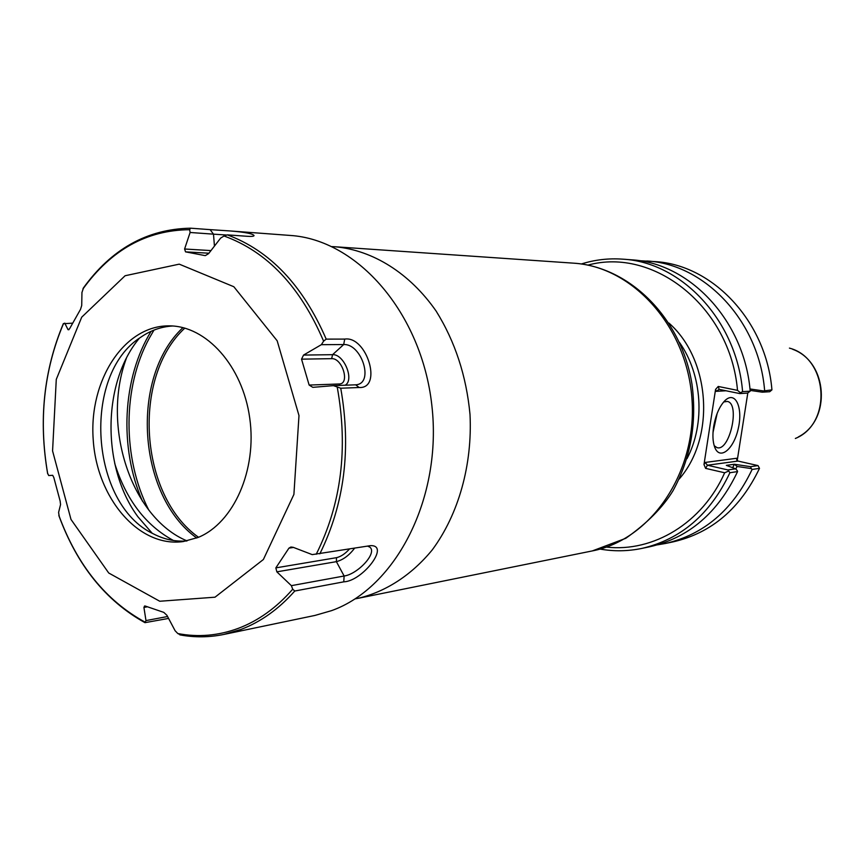 <?xml version="1.0" encoding="UTF-8"?>
<svg xmlns="http://www.w3.org/2000/svg" width="865" height="865" viewBox="0 0 865 865"><rect width="100%" height="100%" fill="white"/><g stroke="black" fill="none" stroke-linecap="round" stroke-linejoin="round"><path stroke-width="1.3" d="M355.05 598.883L358.402 598.256C385.963 591.638 411.589 575.074 432.262 549.88C458.482 514.437 472.506 464.981 470.009 414.443C466.376 375.972 455.087 341.545 436.165 311.14C409.794 273.178 372.923 250.277 335.35 246.785L331.944 246.601M148.769 510.047C122.311 458.201 122.387 387.379 149.288 338.193L153.97 330.106M196.755 538.008C137.513 495.85 129.728 377.162 182.958 327.63M198.539 537.273C139.351 495.613 131.588 377.151 184.818 328.116M726.33 465.37L735.661 468.819L737.25 470.636L737.575 471.587L729.919 472.712L727.898 469.944L707.429 465.229L738.029 461.067L758.032 465.597L750.561 466.668L734.32 464.256L726.33 465.37M740.451 392.764L742.592 391.64L750.193 391.185L747.522 393.099L739.813 393.586L740.451 392.764L737.51 390.364L718.242 386.46L715.571 389.391L716.188 391.337L719.15 389.369L739.813 393.586M750.106 390.396L762.303 392.18L769.72 391.726L771.926 389.877L763.557 390.948L749.966 388.958M762.303 392.18L763.557 390.948M735.661 468.819L727.898 469.944M734.461 464.289L737.056 466.451L751.307 468.581L750.561 466.668M751.307 468.581L752.107 469.446L759.492 468.354L758.032 465.597M752.107 469.446C732.85 509.896 703.926 534.581 665.358 543.49L657.595 544.831M737.056 466.451L735.834 469.014M737.24 460.656L736.742 458.255L736.753 459.964L738.029 461.067M736.742 458.255L705.213 462.44L707.429 465.229L705.602 468.365L724.665 472.777L728.2 471.241M705.213 462.44L703.991 464.537L705.602 468.365M723.691 401.944L727.357 401.425C740.472 403.652 729.541 452.125 716.944 447.605L714.209 445.713M713.636 426.704C712.446 434.803 712.76 441.507 714.566 446.816C719.442 461.013 733.736 449.573 738.267 428.543C743.197 407.631 735.369 390.385 724.989 400.571C719.464 406.312 715.669 415.027 713.636 426.704M713.009 432.522L717.139 413.47M737.304 460.05L747.814 392.915M703.991 464.537L715.571 389.391M587.919 265.123C653.918 246.86 730.352 306.967 737.51 390.364M742.592 391.64C736.839 320.699 681.685 262.203 622.811 259.165C608.614 258.138 594.785 259.738 581.334 263.987M724.665 472.777C702.402 523.109 653.248 552.454 606.408 547.091M600.04 549.07C613.923 551.524 627.839 551.308 641.787 548.432C680.96 539.382 710.338 514.145 729.919 472.712M638.954 260.679L654.816 261.598C712.501 264.593 766.347 321.25 771.926 389.877M646.825 260.992C704.802 263.998 758.983 321.11 764.606 390.32M750.193 391.185C744.484 320.839 689.665 262.819 631.093 259.792L622.811 259.165M641.787 548.432L649.918 546.723C688.886 537.727 718.112 512.675 737.575 471.587M759.492 468.354C740.332 508.479 711.571 532.981 673.208 541.847L665.358 543.49M734.32 464.256L732.677 467.706M59.242 516.459L58.593 512.437L60.55 504.587L60.15 501.105L53.835 477.567L52.7 475.307L48.71 475.555L47.618 473.252M205.373 255.597L208.627 253.607L220.64 238.102L224.024 235.994L227.322 234.869L246.525 236.242C251.25 236.61 253.769 236.404 254.061 235.626C253.034 233.723 245.173 232.177 230.468 230.977L290.056 235.431C357.245 239.54 421.644 312.741 431.83 405.209C442.545 497.591 396.235 587.605 331.544 610.647L314.979 615.426L223.83 634.445L240.881 629.471C260.754 621.946 278.714 609.122 294.781 591.022L343.751 581.842C362.446 581.237 390.472 544.95 370.523 545.642L312.222 554.616L293.159 547.307L290.878 547.026L288.932 548.15L293.516 547.437M167.572 616.518L145.98 620.594L144.963 622.659L168.578 618.421M210.108 229.636L190.581 228.187L189.64 229.701L190.116 232.48L213.493 234.156L210.108 229.636L230.468 230.977M344.724 339.091L326.202 339.123L323.607 341.167L321.348 344.681L343.686 344.551L344.724 339.091C366.89 335.663 382.871 388.85 359.148 387.509L355.666 384.817L333.457 385.639L340.745 388.223L359.148 387.509M63.448 323.705L72.563 323.164M145.98 620.594L143.925 607.435L147.374 606.808M180.72 634.91L177.812 633.548L175.098 630.726L166.934 615.318L163.799 612.388L145.32 606.062L144.574 605.976L143.925 607.435M215.007 597.196L159.755 601.251L108.731 573.008L70.995 519.443L52.57 450.925L56.279 379.4L81.71 317.174L125.101 275.74L179.239 264.149L233.842 286.737L277.168 340.788L298.987 415.568L293.905 494.423L263.382 559.504L215.007 597.196M343.751 581.842L344.129 576.004L291.364 585.659L292.716 589.206L294.781 591.022M291.364 585.659L276.843 571.841L336.399 561.655L344.129 576.004C357.342 574.36 377.605 553.222 369.885 547.167L367.495 546.075M354.596 548.183C349.179 555.384 343.113 559.871 336.399 561.655L336.496 557.676L275.849 567.873L276.843 571.841M275.849 567.873L288.932 548.15M333.457 385.639L312.816 387.347L309.14 385.066L301.539 359.159L331.641 358.661L332.571 354.682L303.55 355.072L301.539 359.159M303.55 355.072L321.348 344.681M204.832 255.564L185.542 251.856L208.93 253.218M210.963 250.59L184.591 249.001L185.542 251.856M184.591 249.001L190.116 232.48M68.93 329.716L68.054 329.706L69.535 328.819L80.521 309.346L81.721 305.475L81.948 292.478L83.613 287.656M68.054 329.706L64.745 323.099M214.444 246.103L213.493 234.156L226.252 234.999M345.211 385.206C354.65 379.843 343.848 353.763 332.571 354.682L343.686 344.551C361.505 343.47 374.231 382.849 356.391 384.763L355.666 384.817M173.443 540.495C145.753 525.488 126.171 499.819 114.721 463.489M126.344 358.391C101.335 425.645 130.864 517.562 187.035 540.906M152.132 533.186L137.935 516.794C101.583 467.706 102.048 382.654 139.351 338.247M142.422 501.149C118.97 447.692 122.311 377.962 151.105 331.327M186.721 540.971C175.281 541.793 164.199 539.436 153.462 533.889C90.068 504.403 81.58 374.88 140.573 337.372C150.499 330.462 161.171 326.678 172.611 325.997M198.28 537.392L183.283 541.555C138.8 547.923 96.631 498.013 93.182 439.161C88.911 380.362 124.203 325.37 169.14 325.867C206.303 325.737 242.578 365.917 249.726 418.022C257.175 470.052 233.723 522.828 198.28 537.392M592.32 550.918L625.752 538.322C647.074 523.282 662.806 507.441 672.959 490.812C690.702 458.299 697.039 422.769 691.989 384.244C681.696 318.807 630.304 266.809 573.452 263.155C632.856 266.496 687.534 327.024 692.022 399.879C697.093 472.701 650.783 539.846 592.32 550.918L358.402 598.256M679.122 479.102C715.701 437.495 710.587 359.494 668.883 323.023M679.349 342.237C702.326 374.729 705.516 423.482 686.994 458.688M719.15 389.369L718.242 386.46M716.188 391.337L726.016 390.764M789.431 348.119C828.194 358.024 832.498 423.601 795.357 438.469M227.322 234.869C269.956 250.645 302.912 285.396 326.202 339.123M340.745 388.223C351.406 448.827 344.443 504.036 319.834 553.849M47.726 473.869C38.503 420.466 43.78 370.339 63.534 323.51M145.039 622.119C105.898 600.743 77.158 565.159 58.842 515.356M292.716 589.206C276.605 607.652 258.527 620.67 238.491 628.282C218.445 635.699 198.215 637.451 177.812 633.548M337.264 387.304C348.303 448.481 341.297 504.133 316.222 554.26M224.024 235.994C267.134 251.629 300.328 286.683 323.607 341.167M82.889 289.04C111.131 249.844 146.704 230.068 189.64 229.701M331.641 358.661C342.432 357.894 350.249 384.168 339.145 383.984L339.923 385.401M339.145 383.984L309.14 385.066M349.471 549.015C345.2 553.762 340.875 556.66 336.496 557.676M573.452 263.155L335.35 246.785M792.708 349.309C827.848 361.808 831.665 419.893 798.449 436.868M47.661 473.717C38.492 420.455 43.726 370.415 63.372 323.586M83.224 288.196C111.39 249.055 147.18 229.041 190.581 228.187M254.061 235.626L253.402 236.123M179.855 634.867C194.463 637.591 209.125 637.451 223.83 634.445M368.512 546.345L369.874 547.177M58.896 515.691C77.115 565.256 105.8 600.916 144.963 622.659"/></g></svg>

